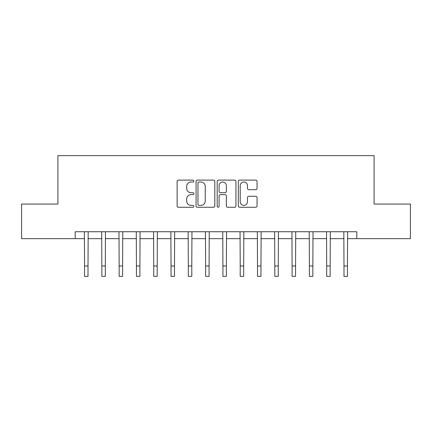 <?xml version="1.0" encoding="UTF-8"?>
<svg xmlns="http://www.w3.org/2000/svg" width="432" height="432" viewBox="0 0 432 432"><rect width="100%" height="100%" fill="white"/><g stroke="black" fill="none" stroke-linecap="round" stroke-linejoin="round"><path stroke-width="0.65" d="M193.86 181.057A0.95 0.95 0 0 0 192.91 180.106L178.481 180.106A1.361 1.361 0 0 0 177.125 181.467L177.125 205.913A1.361 1.361 0 0 0 178.481 207.268L192.91 207.268A0.95 0.95 0 0 0 193.86 206.318A0.95 0.95 0 0 0 192.91 205.367L191.047 205.367A4.347 4.347 0 0 1 186.7 201.02L186.7 198.985A4.347 4.347 0 0 1 191.047 194.638L192.91 194.638A0.95 0.95 0 0 0 193.86 193.687A0.95 0.95 0 0 0 192.91 192.737L191.047 192.737A4.347 4.347 0 0 1 186.7 188.39L186.7 186.354A4.347 4.347 0 0 1 191.047 182.007L192.91 182.007A0.95 0.95 0 0 0 193.86 181.057M255.69 189.68A1.361 1.361 0 0 0 257.051 188.325L257.051 181.467A1.361 1.361 0 0 0 255.69 180.106L239.663 180.106A1.361 1.361 0 0 0 238.307 181.467L238.307 205.913A1.361 1.361 0 0 0 239.663 207.268L255.69 207.268A1.361 1.361 0 0 0 257.051 205.913L257.051 197.629A1.361 1.361 0 0 0 255.69 196.268L248.832 196.268A1.361 1.361 0 0 0 247.477 197.629L247.477 201.733A3.634 3.634 0 0 1 243.842 205.367A3.634 3.634 0 0 1 240.208 201.733L240.208 185.641A3.634 3.634 0 0 1 243.842 182.007A3.634 3.634 0 0 1 247.477 185.641L247.477 188.325A1.361 1.361 0 0 0 248.832 189.68L255.69 189.68M75.217 238.658L21.6 238.658L21.6 204.066L57.92 204.066L57.92 155.639L374.08 155.639L374.08 204.066L410.4 204.066L410.4 238.658L356.783 238.658L356.783 231.741L75.217 231.741L75.217 238.658L84.553 238.658M214.812 181.467A1.361 1.361 0 0 0 213.451 180.106L197.429 180.106A1.361 1.361 0 0 0 196.069 181.467L196.069 205.913A1.361 1.361 0 0 0 197.429 207.268L213.451 207.268A1.361 1.361 0 0 0 214.812 205.913L214.812 181.467M218.549 180.106L234.571 180.106A1.361 1.361 0 0 1 235.931 181.467L235.931 205.913A1.361 1.361 0 0 1 234.571 207.268L227.713 207.268A1.361 1.361 0 0 1 226.357 205.913L226.357 195.998A1.361 1.361 0 0 0 224.996 194.638L220.45 194.638A1.361 1.361 0 0 0 219.089 195.998L219.089 206.318A0.95 0.95 0 0 1 218.138 207.268A0.95 0.95 0 0 1 217.188 206.318L217.188 181.467A1.361 1.361 0 0 1 218.549 180.106M88.015 238.658L101.849 238.658M105.311 238.658L119.146 238.658M122.607 238.658L136.442 238.658M139.898 238.658L153.738 238.658M157.194 238.658L171.034 238.658M174.49 238.658L188.325 238.658M191.786 238.658L205.621 238.658M209.083 238.658L222.917 238.658M226.379 238.658L240.214 238.658M243.675 238.658L257.51 238.658M260.966 238.658L274.806 238.658M278.262 238.658L292.102 238.658M295.558 238.658L309.393 238.658M312.854 238.658L326.689 238.658M330.151 238.658L343.985 238.658M347.447 238.658L356.783 238.658M198.92 182.007A0.95 0.95 0 0 0 197.969 182.957L197.969 204.417A0.95 0.95 0 0 0 198.92 205.367L200.891 205.367A4.347 4.347 0 0 0 205.238 201.02L205.238 186.354A4.347 4.347 0 0 0 200.891 182.007L198.92 182.007M226.357 185.711A3.634 3.634 0 0 0 222.723 182.077A3.634 3.634 0 0 0 219.089 185.711L219.089 191.381A1.361 1.361 0 0 0 220.45 192.737L224.996 192.737A1.361 1.361 0 0 0 226.357 191.381L226.357 185.711M84.391 231.741L84.553 265.982L88.015 265.982L88.177 231.741M84.553 265.982L84.553 276.361L88.015 276.361L88.015 265.982M101.687 231.741L101.849 265.982L105.311 265.982L105.473 231.741M101.849 265.982L101.849 276.361L105.311 276.361L105.311 265.982M118.984 231.741L119.146 265.982L122.607 265.982L122.769 231.741M119.146 265.982L119.146 276.361L122.607 276.361L122.607 265.982M136.274 231.741L136.442 265.982L139.898 265.982L140.065 231.741M136.442 265.982L136.442 276.361L139.898 276.361L139.898 265.982M153.571 231.741L153.738 265.982L157.194 265.982L157.361 231.741M153.738 265.982L153.738 276.361L157.194 276.361L157.194 265.982M170.867 231.741L171.034 265.982L174.49 265.982L174.658 231.741M171.034 265.982L171.034 276.361L174.49 276.361L174.49 265.982M188.163 231.741L188.325 265.982L191.786 265.982L191.948 231.741M188.325 265.982L188.325 276.361L191.786 276.361L191.786 265.982M205.459 231.741L205.621 265.982L209.083 265.982L209.245 231.741M205.621 265.982L205.621 276.361L209.083 276.361L209.083 265.982M222.755 231.741L222.917 265.982L226.379 265.982L226.541 231.741M222.917 265.982L222.917 276.361L226.379 276.361L226.379 265.982M240.052 231.741L240.214 265.982L243.675 265.982L243.837 231.741M240.214 265.982L240.214 276.361L243.675 276.361L243.675 265.982M257.342 231.741L257.51 265.982L260.966 265.982L261.133 231.741M257.51 265.982L257.51 276.361L260.966 276.361L260.966 265.982M274.639 231.741L274.806 265.982L278.262 265.982L278.429 231.741M274.806 265.982L274.806 276.361L278.262 276.361L278.262 265.982M291.935 231.741L292.102 265.982L295.558 265.982L295.726 231.741M292.102 265.982L292.102 276.361L295.558 276.361L295.558 265.982M309.231 231.741L309.393 265.982L312.854 265.982L313.016 231.741M309.393 265.982L309.393 276.361L312.854 276.361L312.854 265.982M326.527 231.741L326.689 265.982L330.151 265.982L330.313 231.741M326.689 265.982L326.689 276.361L330.151 276.361L330.151 265.982M343.823 231.741L343.985 265.982L347.447 265.982L347.609 231.741M343.985 265.982L343.985 276.361L347.447 276.361L347.447 265.982"/></g></svg>
